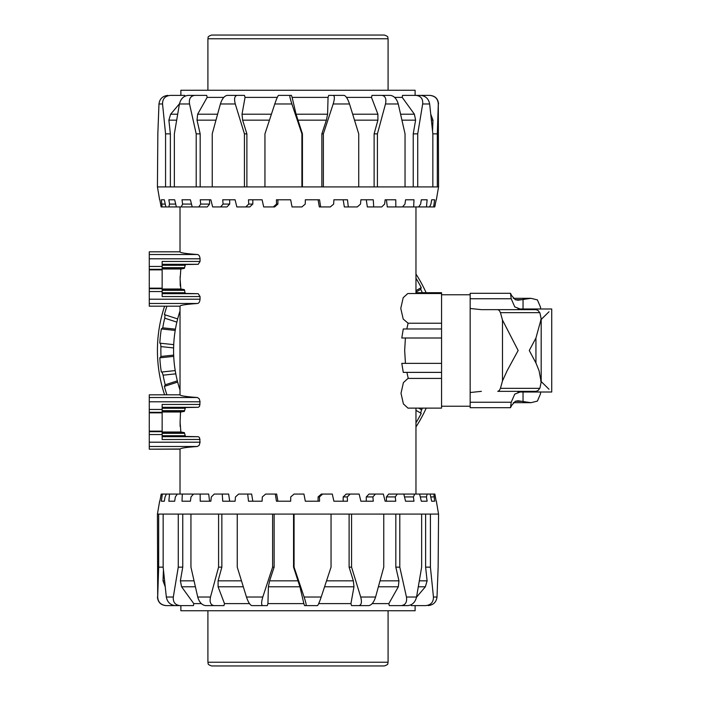<?xml version="1.0" encoding="UTF-8"?>
<svg xmlns="http://www.w3.org/2000/svg" width="701" height="701" viewBox="0 0 701 701"><rect width="100%" height="100%" fill="white"/><g stroke="black" fill="none" stroke-linecap="round" stroke-linejoin="round"><path stroke-width="1.05" d="M441.56 387.548L441.56 372.38L403.277 372.38L401.796 363.355L441.56 363.355L441.56 372.38L406.887 372.38L408.262 378.435M407.991 408.122L403.408 403.942L401.007 393.27L403.408 382.597L407.991 378.417L441.56 378.417L441.56 408.122L407.991 408.122M405.441 363.355L404.67 350.5L405.397 338.005M406.817 328.979L441.56 328.979L441.56 338.005L401.796 338.005L403.277 328.979L406.817 328.979L408.105 323.214L403.198 319.051L400.77 308.37L403.198 297.697L407.824 293.517L441.56 293.517L441.56 292.694L415.965 292.694M407.824 323.222L441.56 323.222L441.56 293.517M162.15 293.447L185.45 293.447L185.073 292.738L185.45 293.447L198.217 293.693L200.057 296.549L200.057 299.204C199.794 301.859 198.918 303.288 197.428 303.489C186.028 304.313 180.227 305.207 180.017 306.171L180.017 394.829L149.278 394.821L149.278 449.175L180.096 448.99M149.278 394.821L180.017 394.821C180.227 395.793 186.028 396.687 197.428 397.511L199.268 398.825L200.057 401.796L199.513 406.457L198.217 407.307L185.45 407.553L184.328 411.382L180.849 411.995L180.49 412.749L180.096 422.002L180.849 432L184.328 432.613L185.45 436.451L198.217 436.688L199.513 437.538L200.057 442.2L199.268 445.17L197.428 446.484C186.028 447.308 180.227 448.202 180.017 449.166L149.278 449.175M180.139 426.462L180.096 422.002M200.057 439.457L162.15 439.545L162.15 404.451L200.057 404.451M162.15 265.267L185.073 265.267L185.45 264.549L184.328 268.387L180.849 269L180.096 278.998L180.849 289.005L184.328 289.618L185.055 292.668M149.278 306.171L180.017 306.179L149.278 306.179L149.278 251.825L180.017 251.834C180.227 252.798 186.028 253.692 197.428 254.516C198.918 254.717 199.794 256.145 200.057 258.8L200.057 261.455L198.217 264.312L185.45 264.549L185.073 265.267M200.057 296.549L162.15 296.549L162.15 261.455L200.057 261.455M180.236 285.955L180.104 276.693M162.15 407.553L185.45 407.553L185.073 408.262L162.15 408.262M184.661 410.663L184.328 411.382L184.661 410.663L162.15 410.663M184.328 432.613L184.661 433.332L184.328 432.613L162.15 432.613M162.15 435.733L185.073 435.733L185.45 436.451L162.15 436.451M403.277 328.979L441.56 328.979L441.56 314.092M428.162 605.603C433.393 604.998 436.337 602.133 437.012 597.024L433.446 597.024C433.481 602.133 430.922 604.998 425.787 605.603L415.106 605.603L415.106 610.755L180.876 610.755L180.876 605.603M425.787 605.603L411.224 605.603L411.154 604.779M401.305 605.603L408.035 605.603C412.442 604.998 415.281 602.133 416.552 597.024L406.449 597.024C407.193 602.133 405.476 604.998 401.305 605.603L389.265 605.603L388.845 603.605L372.196 603.605M361.436 605.603L351.525 605.603L350.929 603.605L318.701 603.605M304.111 597.024L294.07 567.144L294.07 514.087L331.047 514.087L331.047 567.144L321.198 597.024L304.111 597.024C305.776 602.133 306.433 604.998 306.083 605.603L304.532 605.603L303.857 603.605L267.931 603.605L267.283 605.603L262.682 605.603C261.245 604.998 261.28 602.133 262.805 597.024L246.463 597.024C248.189 602.133 249.977 604.998 251.808 605.603L262.682 605.603M249.477 603.605L224.495 603.605L223.969 605.603L214.007 605.603C210.615 604.998 209.441 602.133 210.493 597.024L197.726 597.024C199.215 602.133 201.809 604.998 205.507 605.603L214.007 605.603M201.345 603.605L193.765 603.605L193.458 605.603L179.859 605.603C175.101 604.998 172.919 602.133 173.313 597.024L166.33 597.024C167.32 602.133 170.282 604.998 175.206 605.603L179.859 605.603M267.931 603.605L268.395 586.79L269.605 580.84L274.135 567.144L272.619 567.144L262.805 597.024M436.355 501.215L438.554 514.087L438.143 567.144L437.012 597.024M435.251 496.15L436.171 501.215L434.865 494.065L433.91 494.065L434.638 501.215L431.658 501.215L430.125 494.065L427.154 494.065L426.453 496.93L427.128 501.215L421.31 501.215L419.61 494.065L414.747 494.065L413.388 496.93L413.984 501.215L405.572 501.215L403.785 494.065L397.248 494.065L395.268 496.93L395.758 501.215L385.138 501.215L383.333 494.065L375.403 494.065L372.906 496.93L373.274 501.215L360.884 501.215L359.149 494.065L350.176 494.065L347.267 496.93L347.494 501.215L333.895 501.215L332.292 494.065L322.67 494.065L319.472 496.93L319.542 501.215L305.321 501.215L303.936 494.065L294.078 494.065L290.74 496.93L290.661 501.215L276.439 501.215L275.318 494.065L265.67 494.065L262.323 496.93L262.095 501.215L248.496 501.215L247.698 494.065L238.664 494.065L235.466 496.93L235.098 501.215L222.716 501.215L222.27 494.065L214.261 494.065L211.343 496.93L210.852 501.215L200.223 501.215L200.153 494.065L193.511 494.065L191.005 496.93L190.409 501.215L182.006 501.215L182.313 494.065L177.327 494.065L175.346 496.93L174.672 501.215L168.853 501.215L169.528 494.065L166.417 494.065L165.042 496.93L164.323 501.215L161.353 501.215L162.36 494.065L161.256 494.065L159.819 501.215M181.016 605.603L166.128 605.603C160.827 604.998 158.014 602.133 157.69 597.024L157.427 514.087L159.635 501.215M157.427 514.087L158.663 514.087L158.663 567.144L157.69 597.024M166.33 597.024L163.149 567.144L163.149 514.087L158.663 514.087M163.149 514.087L178.264 514.087L178.264 567.144L173.313 597.024M197.726 597.024L190.944 567.144L190.944 514.087L178.264 514.087M190.944 514.087L218.581 514.087L218.581 567.144L210.493 597.024M246.463 597.024L237.253 567.144L237.253 514.087L218.581 514.087M237.253 514.087L272.619 514.087L272.619 567.144M294.07 514.087L272.619 514.087M360.708 597.024C362.023 602.133 361.444 604.998 358.973 605.603L368.875 605.603C371.705 604.998 373.94 602.133 375.587 597.024L360.708 597.024L351.56 567.144L351.56 514.087L331.047 514.087M351.56 514.087L383.754 514.087L383.754 567.144L375.587 597.024M406.449 597.024L399.789 567.144L399.789 514.087L383.754 514.087M399.789 514.087L421.643 514.087L421.643 567.144L416.552 597.024M433.446 597.024L430.414 567.144L430.414 514.087L421.643 514.087M430.414 514.087L438.143 514.087M275.318 494.065L276.65 494.065L277.903 501.215L290.661 501.215M247.698 494.065L251.641 494.065L252.816 501.215L262.095 501.215M222.27 494.065L228.649 494.065L229.7 501.215L235.098 501.215M200.153 494.065L208.688 494.065L209.573 501.215L210.852 501.215M182.313 494.065L192.635 494.065L192.714 494.967M182.751 514.087L182.751 567.144L180.376 580.84L181.594 586.79L193.765 603.605M182.751 567.144L178.264 567.144M221.858 514.087L221.858 567.144L218.081 580.84L218.09 586.79L224.495 603.605M221.858 567.144L218.581 567.144M306.083 605.603L317.465 605.603C318.219 604.998 319.472 602.133 321.198 597.024M351.525 605.603L358.973 605.603M416.517 597.199L425.358 586.79L427.111 580.84L425.612 567.144L430.414 567.144M425.612 567.144L425.612 514.087M388.845 603.605L398.334 586.79L398.957 580.84L395.82 567.144L399.789 567.144M395.82 567.144L395.82 514.087M350.929 603.605L353.97 586.79L353.348 580.84L349.107 567.144L351.56 567.144M349.107 567.144L349.107 514.087M303.857 603.605L299.923 586.79L293.553 567.144L294.07 567.144M293.553 567.144L293.553 514.087M163.149 567.144L158.663 567.144M161.353 501.215L164.323 501.215M162.36 494.065L166.417 494.065M168.853 501.215L174.672 501.215M169.528 494.065L177.327 494.065M182.006 501.215L190.409 501.215M305.321 501.215L318.088 501.215L318.088 496.93L321.33 494.065L322.67 494.065M333.895 501.215L343.175 501.215L343.175 496.93L346.233 494.065L350.176 494.065M360.884 501.215L366.281 501.215L366.281 496.93L369.015 494.065L375.403 494.065M385.138 501.215L386.409 501.215L386.409 496.93L388.704 494.065L397.248 494.065M413.984 501.215L405.572 501.215M427.128 501.215L421.31 501.215M434.638 501.215L431.658 501.215M319.472 496.93L318.088 496.93M347.267 496.93L343.175 496.93M372.906 496.93L366.281 496.93M395.268 496.93L386.409 496.93M413.388 496.93L404.503 496.93M403.969 494.818L404.424 494.065L414.747 494.065M426.453 496.93L420.293 496.93M419.61 494.065L427.154 494.065M433.91 496.93L430.747 496.93M430.125 494.065L433.91 494.065M160.739 496.15L161.256 494.065M274.135 514.087L274.135 567.144M165.234 586.79L163.018 580.84L163.438 570.123M167.819 95.397C162.597 96.002 159.644 98.867 158.969 103.976L162.544 103.976C162.509 98.867 165.059 96.002 170.203 95.397L180.876 95.397L180.876 90.245L415.106 90.245L415.106 95.397M170.203 95.397L184.766 95.397L184.836 96.221M194.676 95.397L187.956 95.397C183.539 96.002 180.7 98.867 179.438 103.976L189.533 103.976C188.797 98.867 190.506 96.002 194.676 95.397L206.716 95.397L207.145 97.395L223.785 97.395M234.555 95.397L244.456 95.397L245.052 97.395L277.281 97.395M291.87 103.976L301.912 133.856L301.912 186.913L264.943 186.913L264.943 133.856L274.783 103.976L291.87 103.976C290.205 98.867 289.548 96.002 289.899 95.397L291.45 95.397L292.124 97.395L328.05 97.395L328.699 95.397L333.299 95.397C334.745 96.002 334.701 98.867 333.177 103.976L349.519 103.976C347.792 98.867 346.014 96.002 344.182 95.397L333.299 95.397M346.513 97.395L371.495 97.395L372.012 95.397L381.975 95.397C385.366 96.002 386.54 98.867 385.489 103.976L398.256 103.976C396.766 98.867 394.172 96.002 390.475 95.397L381.975 95.397M394.637 97.395L402.225 97.395L402.523 95.397L416.131 95.397C420.889 96.002 423.071 98.867 422.668 103.976L429.66 103.976C428.661 98.867 425.709 96.002 420.784 95.397L416.131 95.397M328.05 97.395L327.595 114.21L326.386 120.16L321.855 133.856L323.371 133.856L333.177 103.976M159.635 199.785L157.427 186.913L157.839 133.856L158.969 103.976M160.739 204.85L159.819 199.785L161.116 206.935L162.071 206.935L161.353 199.785L164.323 199.785L165.857 206.935L168.836 206.935L169.528 204.07L168.853 199.785L174.672 199.785L176.372 206.935L181.235 206.935L182.602 204.07L182.006 199.785L190.409 199.785L192.205 206.935L198.742 206.935L200.714 204.07L200.223 199.785L210.852 199.785L212.657 206.935L220.587 206.935L223.084 204.07L222.716 199.785L235.098 199.785L236.842 206.935L245.806 206.935L248.724 204.07L248.496 199.785L262.095 199.785L263.699 206.935L273.32 206.935L276.518 204.07L276.439 199.785L290.661 199.785L292.045 206.935L301.903 206.935L305.25 204.07L305.321 199.785L319.542 199.785L320.664 206.935L330.32 206.935L333.667 204.07L333.895 199.785L347.494 199.785L348.292 206.935L357.317 206.935L360.516 204.07L360.884 199.785L373.274 199.785L373.712 206.935L381.73 206.935L384.639 204.07L385.138 199.785L395.758 199.785L395.828 206.935L402.479 206.935L404.976 204.07L405.572 199.785L413.984 199.785L413.669 206.935L418.663 206.935L420.644 204.07L421.31 199.785L427.128 199.785L426.453 206.935L429.573 206.935L430.94 204.07L431.658 199.785L434.638 199.785L433.621 206.935L434.725 206.935L436.171 199.785M414.966 95.397L429.853 95.397C435.155 96.002 437.967 98.867 438.291 103.976L438.554 186.913L436.355 199.785M438.554 186.913L437.319 186.913L437.319 133.856L438.291 103.976M429.66 103.976L432.841 133.856L432.841 186.913L437.319 186.913M432.841 186.913L417.717 186.913L417.717 133.856L422.668 103.976M398.256 103.976L405.038 133.856L405.038 186.913L417.717 186.913M405.038 186.913L377.41 186.913L377.41 133.856L385.489 103.976M349.519 103.976L358.728 133.856L358.728 186.913L377.41 186.913M358.728 186.913L323.371 186.913L323.371 133.856M301.912 186.913L323.371 186.913M235.282 103.976C233.968 98.867 234.546 96.002 237.017 95.397L227.106 95.397C224.276 96.002 222.042 98.867 220.403 103.976L235.282 103.976L244.43 133.856L244.43 186.913L264.943 186.913M244.43 186.913L212.228 186.913L212.228 133.856L220.403 103.976M189.533 103.976L196.201 133.856L196.201 186.913L212.228 186.913M196.201 186.913L174.347 186.913L174.347 133.856L179.438 103.976M162.544 103.976L165.567 133.856L165.567 186.913L174.347 186.913M165.567 186.913L157.839 186.913M320.664 206.935L319.332 206.935L318.088 199.785L305.321 199.785M348.292 206.935L344.349 206.935L343.175 199.785L333.895 199.785M373.712 206.935L367.342 206.935L366.281 199.785L360.884 199.785M395.828 206.935L387.294 206.935L386.409 199.785L385.138 199.785M413.669 206.935L403.355 206.935L403.268 206.033M413.231 186.913L413.231 133.856L415.605 120.16L414.387 114.21L402.225 97.395M413.231 133.856L417.717 133.856M374.124 186.913L374.124 133.856L377.9 120.16L377.9 114.21L371.495 97.395M374.124 133.856L377.41 133.856M289.899 95.397L278.525 95.397C277.762 96.002 276.518 98.867 274.783 103.976M244.456 95.397L237.017 95.397M179.465 103.801L170.632 114.21L168.871 120.16L170.369 133.856L165.567 133.856M170.369 133.856L170.369 186.913M207.145 97.395L197.647 114.21L197.025 120.16L200.171 133.856L196.201 133.856M200.171 133.856L200.171 186.913M245.052 97.395L242.02 114.21L242.634 120.16L246.883 133.856L244.43 133.856M246.883 133.856L246.883 186.913M292.124 97.395L296.067 114.21L302.429 133.856L301.912 133.856M302.429 133.856L302.429 186.913M432.841 133.856L437.319 133.856M434.638 199.785L431.658 199.785M433.621 206.935L429.573 206.935M427.128 199.785L421.31 199.785M426.453 206.935L418.663 206.935M413.984 199.785L405.572 199.785M290.661 199.785L277.903 199.785L277.903 204.07L274.652 206.935L273.32 206.935M262.095 199.785L252.816 199.785L252.816 204.07L249.758 206.935L245.806 206.935M235.098 199.785L229.7 199.785L229.7 204.07L226.966 206.935L220.587 206.935M210.852 199.785L209.573 199.785L209.573 204.07L207.286 206.935L198.742 206.935M182.006 199.785L190.409 199.785M168.853 199.785L174.672 199.785M161.353 199.785L164.323 199.785M276.518 204.07L277.903 204.07M248.724 204.07L252.816 204.07M223.084 204.07L229.7 204.07M200.714 204.07L209.573 204.07M182.602 204.07L191.487 204.07M192.013 206.182L191.566 206.935L181.235 206.935M169.528 204.07L175.688 204.07M176.372 206.935L168.836 206.935M162.071 204.07L165.243 204.07M165.857 206.935L162.071 206.935M435.251 204.85L434.725 206.935M321.855 186.913L321.855 133.856M430.756 114.21L432.973 120.16L432.552 130.877M415.965 278.209A138.36 138.36 0 0 1 421.231 287.603L420.731 289.347A137.133 137.133 0 0 1 422.344 292.694M422.431 408.122A137.133 137.133 0 0 1 421.625 409.831L420.591 413.029L421.231 413.397A138.36 138.36 0 0 1 415.965 422.791M426.208 408.122A140.568 140.568 0 0 1 415.965 426.927M426.12 292.694A140.568 140.568 0 0 0 415.965 274.073M166.926 394.821A138.36 138.36 0 0 1 164.376 386.4L165.217 384.796L177.344 380.853L177.66 382.08A124.41 124.41 0 0 0 180.017 389.993M177.344 380.853A124.41 124.41 0 0 1 175.793 373.843L163.096 375.175L162.054 371.977L161.326 372.056A138.36 138.36 0 0 1 159.828 357.834L160.985 356.441L173.673 355.109L173.725 356.371A124.41 124.41 0 0 0 175.215 370.592L175.793 373.843M173.673 355.109A124.41 124.41 0 0 1 173.611 347.924L160.915 346.592L160.564 343.245L159.828 343.166A138.36 138.36 0 0 1 161.326 328.944L162.746 327.831L175.425 329.163L175.215 330.408A124.41 124.41 0 0 0 173.725 344.629L173.611 347.924M164.595 306.179A140.568 140.568 0 0 0 164.595 394.821M421.231 287.603L415.965 290.643M420.731 289.347L415.965 292.098M159.828 357.834L173.725 356.371M164.376 386.4L177.66 382.08M161.326 328.944L175.215 330.408M180.017 311.007A124.41 124.41 0 0 0 177.66 318.92L176.862 322.118L164.726 318.175L165.068 314.828L164.376 314.6A138.36 138.36 0 0 1 166.926 306.179M420.591 413.029L415.965 410.357M418.681 408.122L421.625 409.831M165.068 314.828L177.66 318.92M160.564 343.245L173.725 344.629M162.054 371.977L175.215 370.592M175.425 329.163A124.41 124.41 0 0 1 176.862 322.118M160.985 356.441A137.133 137.133 0 0 1 160.915 346.592M162.746 327.831A137.133 137.133 0 0 1 164.726 318.175M165.217 384.796A137.133 137.133 0 0 1 163.096 375.175M207.908 662.235C208.775 663.488 206.348 664.066 211.623 665.95L384.358 665.95C389.633 664.066 387.206 663.488 388.082 662.235L207.908 662.235L207.908 610.755M388.082 610.755L388.082 662.235M388.082 38.765C387.206 37.512 389.633 36.934 384.358 35.05L211.623 35.05C206.348 36.934 208.775 37.512 207.908 38.765L388.082 38.765L388.082 90.245M207.908 90.245L207.908 38.765M481.377 309.649L497.771 309.649L481.377 309.649L470.161 308.484L470.161 293.298L510.503 293.298L511.195 298.749L514.771 306.889L521.798 309.649M540.541 308.992L540.541 307.24L537.395 299.897L530.929 298.311L518.039 300.23L515.305 299.721L511.677 295.612L510.503 293.298M497.771 391.351L499.278 390.562L500.453 388.336L502.486 380.932L507.156 370.663L518.144 350.5L502.486 320.068L500.453 312.664L499.278 310.438L497.771 309.649L535.976 309.649L538.035 310.438L539.919 312.9L541.181 318.973L535.941 338.013L529.264 350.5L535.941 362.987L539.051 370.663L541.181 382.027L539.919 388.1L538.035 390.562L535.976 391.351L497.771 391.351M521.798 391.351L514.771 394.111L511.195 402.251L510.503 407.702L470.161 407.702L470.161 392.516L481.377 391.351M510.503 407.702L511.677 405.388L515.305 401.279L518.039 400.77L530.929 402.689L537.395 401.103L540.541 393.76L540.541 392.008M441.56 338.005L441.56 363.355M502.486 380.932L502.486 320.068M470.161 392.516L470.161 308.484M540.629 380.993L548.997 389.239M548.997 311.761L540.629 320.006M149.278 446.484L197.428 446.484M149.278 412.319L162.15 412.319M149.278 434.541L162.15 434.541M149.278 412.845L162.15 412.845M149.278 401.796L200.057 401.796M162.15 407.307L198.217 407.307M162.15 411.382L184.328 411.382M162.15 411.995L180.849 411.995M162.15 433.332L184.661 433.332M162.15 269L180.849 269M149.278 269.85L162.15 269.85M149.278 254.516L197.428 254.516M149.278 288.681L162.15 288.681M149.278 291.546L162.15 291.546M149.278 266.459L162.15 266.459M149.278 269.324L162.15 269.324M149.278 288.155L162.15 288.155M162.15 264.312L198.217 264.312M162.15 264.549L185.45 264.549M162.15 267.668L184.661 267.668M162.15 268.387L184.328 268.387M162.15 289.005L180.849 289.005M162.15 289.618L184.328 289.618M162.15 290.337L184.661 290.337M162.15 292.738L185.073 292.738M162.15 293.693L198.217 293.693M149.278 258.8L200.057 258.8M149.278 299.204L200.057 299.204M149.278 303.489L197.428 303.489M162.15 436.688L198.217 436.688M162.15 432L180.849 432M149.278 409.454L162.15 409.454M149.278 397.511L197.428 397.511M149.278 431.15L162.15 431.15M149.278 431.676L162.15 431.676M149.278 442.2L200.057 442.2M298.17 580.84L269.605 580.84M268.395 586.79L299.923 586.79M353.348 580.84L326.543 580.84M324.581 586.79L353.97 586.79M241.451 580.84L218.081 580.84M218.09 586.79L243.291 586.79M193.993 580.84L180.376 580.84M181.594 586.79L195.351 586.79M164.525 580.84L163.018 580.84M427.111 580.84L419.382 580.84M418.357 586.79L425.358 586.79M398.957 580.84L380.056 580.84M378.426 586.79L398.334 586.79M297.811 120.16L326.386 120.16M327.595 114.21L296.067 114.21M242.634 120.16L269.447 120.16M271.401 114.21L242.02 114.21M354.531 120.16L377.9 120.16M377.9 114.21L352.699 114.21M401.988 120.16L415.605 120.16M414.387 114.21L400.63 114.21M431.465 120.16L432.973 120.16M168.871 120.16L176.608 120.16M177.625 114.21L170.632 114.21M197.025 120.16L215.926 120.16M217.564 114.21L197.647 114.21M470.161 298.749L511.195 298.749M515.235 299.695L521.535 299.695M500.453 388.336L539.796 388.336M500.453 312.664L539.796 312.664M523.042 401.682L523.042 392.008M523.042 308.992L523.042 299.318M515.235 401.305L521.535 401.305M470.161 402.251L511.195 402.251M535.941 362.987L535.941 338.013M180.017 206.935L180.017 251.825L149.278 251.825M415.965 206.935L415.965 293.517M415.965 408.122L415.965 494.065M180.017 449.175L180.017 494.065M157.427 597.024C157.935 602.238 160.792 605.094 166.006 605.603M438.554 103.976C438.046 98.762 435.19 95.906 429.976 95.397M530.929 298.302L513.29 298.302M470.161 406.23L441.56 406.23M470.161 294.77L441.56 294.77M530.929 402.698L513.29 402.698M541.181 318.973L541.181 382.027M517.916 308.992L551.722 308.992L551.722 392.008L517.916 392.008"/></g></svg>
